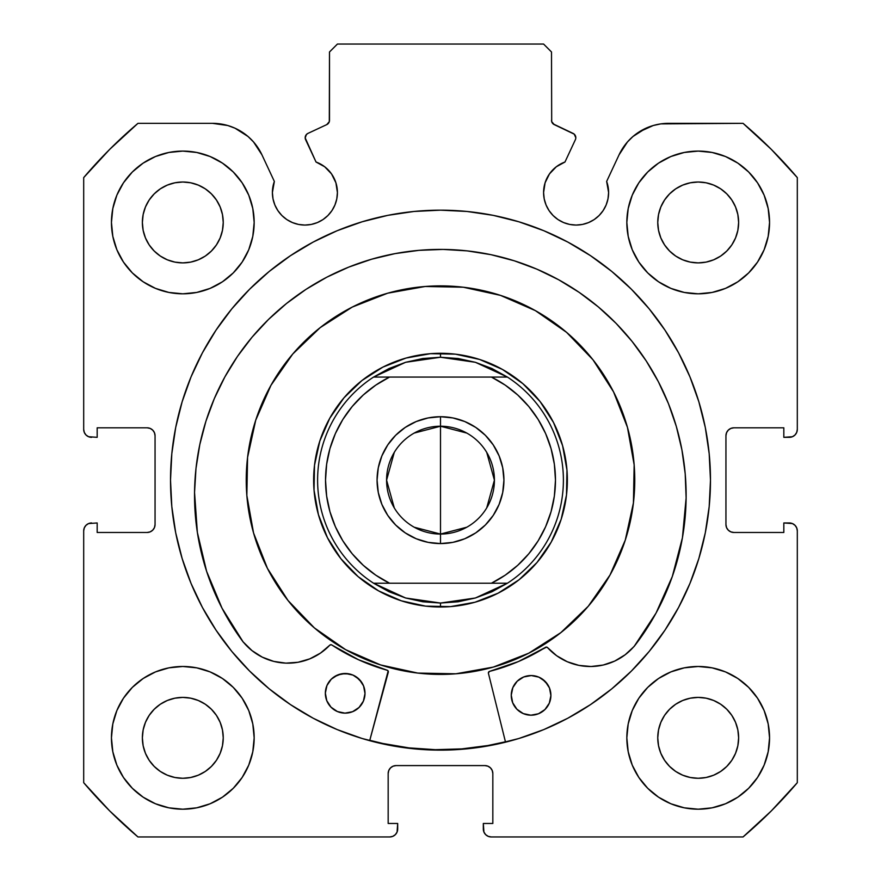 <?xml version="1.0" encoding="UTF-8"?>
<svg xmlns="http://www.w3.org/2000/svg" width="881" height="881" viewBox="0 0 881 881"><rect width="100%" height="100%" fill="white"/><g stroke="black" fill="none" stroke-linecap="round" stroke-linejoin="round"><path stroke-width="1.32" d="M329.307 121.644L329.494 120.312A4.757 4.757 0 0 1 326.752 124.617L307.932 133.394A4.757 4.757 0 0 0 305.63 139.716L316.026 162.016A32.509 32.509 0 0 1 337.412 192.554L335.903 182.785L331.531 173.909L324.704 166.773L316.026 162.016L305.189 137.91L306.434 134.496L307.932 133.394L326.752 124.617L329.307 121.644L329.494 51.979L337.423 44.05L543.577 44.05L551.506 51.979L551.693 121.644L554.248 124.617L574.192 134.132L575.811 137.7A4.757 4.757 0 0 1 575.37 139.716L564.974 162.016L556.296 166.773L549.469 173.909L545.097 182.785L543.588 192.554L544.216 198.897L546.066 204.998L549.061 210.614L553.114 215.548L558.036 219.589L563.653 222.585L569.754 224.435L576.097 225.062L582.44 224.435L588.541 222.585L594.157 219.589L599.08 215.548L603.122 210.614L606.128 204.998L607.978 198.897L608.606 192.554A32.509 32.509 0 0 1 576.097 225.062A32.509 32.509 0 0 1 543.588 192.554L544.216 198.897L546.066 204.998M792.415 436.723L794.981 435.005L796.699 432.439L797.305 429.399L797.305 177.599A467.811 467.811 0 0 0 743.046 123.34L668.503 123.34A54.556 54.556 0 0 0 619.057 154.836L606.646 181.442A32.509 32.509 0 0 1 608.606 192.554L606.646 181.442L619.057 154.836L627.481 141.929L632.976 136.489L639.188 131.886L653.228 125.52L660.783 123.891L743.046 123.34L771.293 149.352L797.305 177.599L797.305 429.399L796.699 432.439L794.981 435.005L792.415 436.723L783.826 437.328L783.826 427.814L733.873 427.814L730.834 428.419L728.268 430.137L726.55 432.703L725.944 435.743L725.944 524.547L726.55 527.587L728.268 530.153L730.834 531.871L733.873 532.476L783.826 532.476L783.826 522.962L789.376 522.962L792.415 523.567L794.981 525.285L796.699 527.851L797.305 530.891L797.305 782.691L771.293 810.938L743.046 836.95L491.246 836.95L488.206 836.344L485.64 834.626L483.922 832.06L483.317 823.471L492.831 823.471L492.831 773.518L492.226 770.479L490.508 767.913L487.942 766.195L484.902 765.589L396.098 765.589L393.058 766.195L390.492 767.913L388.774 770.479L388.169 773.518L388.169 823.471L397.683 823.471L397.683 829.021L397.078 832.06L395.36 834.626L392.794 836.344L389.754 836.95L137.954 836.95L109.707 810.938L83.695 782.691L83.695 530.891L84.301 527.851L86.019 525.285L88.585 523.567L97.174 522.962L97.174 532.476L147.127 532.476L150.166 531.871L152.732 530.153L154.45 527.587L155.056 524.547L155.056 435.743L154.45 432.703L152.732 430.137L150.166 428.419L147.127 427.814L97.174 427.814L97.174 437.328L88.585 436.723L86.019 435.005L84.301 432.439L83.695 429.399L83.695 177.599L109.707 149.352L137.954 123.34L212.497 123.34L227.772 125.52L235.018 128.208L248.024 136.489L253.519 141.929L261.943 154.836L274.354 181.442L272.394 192.554L273.022 198.897L274.872 204.998L277.878 210.614L281.92 215.548L286.843 219.589L292.459 222.585L298.56 224.435L304.903 225.062L311.246 224.435L317.347 222.585L322.964 219.589L327.886 215.548L331.939 210.614L334.934 204.998L336.784 198.897L337.412 192.554A32.509 32.509 0 0 1 304.903 225.062A32.509 32.509 0 0 1 274.354 181.442L272.89 186.915M170.518 480.145A269.982 269.982 0 0 1 440.5 210.163A269.982 269.982 0 0 1 710.482 480.145L709.183 453.682L705.296 427.472L698.853 401.769L689.933 376.826L678.601 352.874L664.979 330.155L649.198 308.868L631.402 289.243L611.777 271.447L590.49 255.666L567.771 242.044L543.819 230.712L518.876 221.792L493.173 215.349L466.963 211.462L440.5 210.163L414.037 211.462L387.827 215.349L362.124 221.792L337.181 230.712L313.229 242.044L290.51 255.666L269.223 271.447L249.598 289.243L231.802 308.868L216.021 330.155L202.399 352.874L191.067 376.826L182.147 401.769L175.704 427.472L171.817 453.682L170.518 480.145L171.817 506.608L175.704 532.818L182.147 558.521L191.067 583.464L202.399 607.416L216.021 630.135L231.802 651.422L249.598 671.047L269.223 688.843L290.51 704.624L313.229 718.246L337.181 729.578L362.124 738.498L387.827 744.941L414.037 748.828L440.5 750.127L466.963 748.828L493.173 744.941L518.876 738.498L543.819 729.578L567.771 718.246L590.49 704.624L611.777 688.843L631.402 671.047L649.198 651.422L664.979 630.135L678.601 607.416L689.933 583.464L698.853 558.521L705.296 532.818L709.183 506.608L710.482 480.145A269.982 269.982 0 0 1 440.5 750.127A269.982 269.982 0 0 1 170.518 480.145M769.553 737.838A71.361 71.361 0 0 1 698.192 809.198A71.361 71.361 0 0 1 626.832 737.838L628.208 751.757L632.261 765.149L638.857 777.483L647.733 788.297L658.548 797.173L670.882 803.769L684.273 807.822L698.192 809.198L712.112 807.822L725.504 803.769L737.838 797.173L748.652 788.297L757.528 777.483L764.124 765.149L768.177 751.757L769.553 737.838L768.177 723.918L764.124 710.527L757.528 698.192L748.652 687.378L737.838 678.502L725.504 671.906L712.112 667.853L698.192 666.477L684.273 667.853L670.882 671.906L658.548 678.502L647.733 687.378L638.857 698.192L632.261 710.527L628.208 723.918L626.832 737.838A71.361 71.361 0 0 1 698.192 666.477A71.361 71.361 0 0 1 769.553 737.838M254.169 737.838A71.361 71.361 0 0 1 182.808 809.198A71.361 71.361 0 0 1 111.447 737.838L112.823 751.757L116.876 765.149L123.472 777.483L132.348 788.297L143.162 797.173L155.496 803.769L168.888 807.822L182.808 809.198L196.727 807.822L210.119 803.769L222.453 797.173L233.267 788.297L242.143 777.483L248.739 765.149L252.792 751.757L254.169 737.838L252.792 723.918L248.739 710.527L242.143 698.192L233.267 687.378L222.453 678.502L210.119 671.906L196.727 667.853L182.808 666.477L168.888 667.853L155.496 671.906L143.162 678.502L132.348 687.378L123.472 698.192L116.876 710.527L112.823 723.918L111.447 737.838A71.361 71.361 0 0 1 182.808 666.477A71.361 71.361 0 0 1 254.169 737.838M769.553 222.453A71.361 71.361 0 0 1 698.192 293.814A71.361 71.361 0 0 1 626.832 222.453L628.208 236.372L632.261 249.764L638.857 262.098L647.733 272.912L658.548 281.788L670.882 288.384L684.273 292.437L698.192 293.814L712.112 292.437L725.504 288.384L737.838 281.788L748.652 272.912L757.528 262.098L764.124 249.764L768.177 236.372L769.553 222.453L768.177 208.533L764.124 195.142L757.528 182.808L748.652 171.993L737.838 163.117L725.504 156.521L712.112 152.468L698.192 151.091L684.273 152.468L670.882 156.521L658.548 163.117L647.733 171.993L638.857 182.808L632.261 195.142L628.208 208.533L626.832 222.453A71.361 71.361 0 0 1 698.192 151.091A71.361 71.361 0 0 1 769.553 222.453M254.169 222.453A71.361 71.361 0 0 1 182.808 293.814A71.361 71.361 0 0 1 111.447 222.453L112.823 236.372L116.876 249.764L123.472 262.098L132.348 272.912L143.162 281.788L155.496 288.384L168.888 292.437L182.808 293.814L196.727 292.437L210.119 288.384L222.453 281.788L233.267 272.912L242.143 262.098L248.739 249.764L252.792 236.372L254.169 222.453L252.792 208.533L248.739 195.142L242.143 182.808L233.267 171.993L222.453 163.117L210.119 156.521L196.727 152.468L182.808 151.091L168.888 152.468L155.496 156.521L143.162 163.117L132.348 171.993L123.472 182.808L116.876 195.142L112.823 208.533L111.447 222.453A71.361 71.361 0 0 1 182.808 151.091A71.361 71.361 0 0 1 254.169 222.453M223.245 222.453A40.438 40.438 0 0 1 182.808 262.89A40.438 40.438 0 0 1 142.37 222.453A40.438 40.438 0 0 1 182.808 182.015A40.438 40.438 0 0 1 223.245 222.453L222.464 230.337L220.162 237.925L216.429 244.918L211.396 251.041L205.273 256.074L198.28 259.807L190.692 262.109L182.808 262.89L174.923 262.109L167.335 259.807L160.342 256.074L154.219 251.041L149.186 244.918L145.453 237.925L143.151 230.337L142.37 222.453L143.151 214.568L145.453 206.98L149.186 199.987L154.219 193.864L160.342 188.831L167.335 185.098L174.923 182.796L182.808 182.015L190.692 182.796L198.28 185.098L205.273 188.831L211.396 193.864L216.429 199.987L220.162 206.98L222.464 214.568L223.245 222.453M738.63 222.453A40.438 40.438 0 0 1 698.192 262.89A40.438 40.438 0 0 1 657.755 222.453A40.438 40.438 0 0 1 698.192 182.015A40.438 40.438 0 0 1 738.63 222.453L737.849 230.337L735.547 237.925L731.814 244.918L726.781 251.041L720.658 256.074L713.665 259.807L706.077 262.109L698.192 262.89L690.308 262.109L682.72 259.807L675.727 256.074L669.604 251.041L664.571 244.918L660.838 237.925L658.536 230.337L657.755 222.453L658.536 214.568L660.838 206.98L664.571 199.987L669.604 193.864L675.727 188.831L682.72 185.098L690.308 182.796L698.192 182.015L706.077 182.796L713.665 185.098L720.658 188.831L726.781 193.864L731.814 199.987L735.547 206.98L737.849 214.568L738.63 222.453M223.245 737.838A40.438 40.438 0 0 1 182.808 778.275A40.438 40.438 0 0 1 142.37 737.838A40.438 40.438 0 0 1 182.808 697.4A40.438 40.438 0 0 1 223.245 737.838L222.464 745.722L220.162 753.31L216.429 760.303L211.396 766.426L205.273 771.459L198.28 775.192L190.692 777.494L182.808 778.275L174.923 777.494L167.335 775.192L160.342 771.459L154.219 766.426L149.186 760.303L145.453 753.31L143.151 745.722L142.37 737.838L143.151 729.953L145.453 722.365L149.186 715.372L154.219 709.249L160.342 704.216L167.335 700.483L174.923 698.181L182.808 697.4L190.692 698.181L198.28 700.483L205.273 704.216L211.396 709.249L216.429 715.372L220.162 722.365L222.464 729.953L223.245 737.838M738.63 737.838A40.438 40.438 0 0 1 698.192 778.275A40.438 40.438 0 0 1 657.755 737.838A40.438 40.438 0 0 1 698.192 697.4A40.438 40.438 0 0 1 738.63 737.838L737.849 745.722L735.547 753.31L731.814 760.303L726.781 766.426L720.658 771.459L713.665 775.192L706.077 777.494L698.192 778.275L690.308 777.494L682.72 775.192L675.727 771.459L669.604 766.426L664.571 760.303L660.838 753.31L658.536 745.722L657.755 737.838L658.536 729.953L660.838 722.365L664.571 715.372L669.604 709.249L675.727 704.216L682.72 700.483L690.308 698.181L698.192 697.4L706.077 698.181L713.665 700.483L720.658 704.216L726.781 709.249L731.814 715.372L735.547 722.365L737.849 729.953L738.63 737.838M553.125 123.891L573.068 133.394A4.757 4.757 0 0 1 575.37 139.716L564.974 162.016A32.509 32.509 0 0 0 543.588 192.554M563.653 222.585L569.754 224.435L576.097 225.062L582.44 224.435M607.978 198.897L608.606 192.554M632.976 136.489L645.982 128.208M653.228 125.52L660.783 123.891M730.834 428.419L728.268 430.137M726.55 432.703L725.944 435.743A7.929 7.929 0 0 1 733.873 427.814L783.826 427.814L783.826 437.328L789.376 437.328A7.929 7.929 0 0 0 797.305 429.399M730.834 531.871L733.873 532.476A7.929 7.929 0 0 1 725.944 524.547L725.944 435.743M733.873 532.476L783.826 532.476L783.826 522.962L792.415 523.567M794.981 525.285L796.699 527.851L797.305 530.891L797.305 782.691A467.811 467.811 0 0 1 743.046 836.95L491.246 836.95L488.206 836.344M485.64 834.626L483.922 832.06M487.942 766.195L484.902 765.589A7.929 7.929 0 0 1 492.831 773.518L492.831 823.471L483.317 823.471L483.317 829.021A7.929 7.929 0 0 0 491.246 836.95M393.058 766.195L390.492 767.913M388.774 770.479L388.169 773.518A7.929 7.929 0 0 1 396.098 765.589L484.902 765.589M388.169 773.518L388.169 823.471L397.683 823.471L397.078 832.06L395.36 834.626L392.794 836.344M397.683 829.021A7.929 7.929 0 0 1 389.754 836.95L137.954 836.95A467.811 467.811 0 0 1 83.695 782.691L83.695 530.891L84.301 527.851L86.019 525.285L88.585 523.567L97.174 522.962L97.174 532.476L147.127 532.476A7.929 7.929 0 0 0 155.056 524.547L155.056 435.743A7.929 7.929 0 0 0 147.127 427.814L97.174 427.814L97.174 437.328L88.585 436.723M150.166 531.871L152.732 530.153M86.019 435.005L84.301 432.439M220.217 123.891L227.772 125.52L235.018 128.208L248.024 136.489M273.022 198.897L274.872 204.998L277.878 210.614M286.843 219.589L292.459 222.585L298.56 224.435L304.903 225.062L311.246 224.435L317.347 222.585M334.934 204.998L336.784 198.897L337.412 192.554M326.752 124.617L327.875 123.891M329.494 120.312L329.494 51.979L337.423 44.05L543.577 44.05L551.506 51.979L551.693 121.644M250.105 761.591L252.792 751.757M252.792 723.918L250.38 714.898M250.105 246.206L252.792 236.372M252.792 208.533L250.38 199.513M628.208 236.372L630.62 245.392M630.895 198.699L628.208 208.533M628.208 751.757L630.62 760.777M630.895 714.084L628.208 723.918M274.354 181.442L261.943 154.836A54.556 54.556 0 0 0 212.497 123.34L137.954 123.34A467.811 467.811 0 0 0 83.695 177.599L83.695 429.399A7.929 7.929 0 0 0 91.624 437.328M182.808 151.091L180.231 151.136M698.192 293.814L700.769 293.769M182.808 666.477L180.231 666.521M698.192 809.198L700.769 809.154M216.429 199.987L211.396 193.864L205.273 188.831M167.335 185.098L160.342 188.831L154.219 193.864L149.186 199.987M149.186 244.918L154.219 251.041L160.342 256.074M205.273 256.074L211.396 251.041L216.429 244.918M731.814 199.987L726.781 193.864L720.658 188.831M675.727 188.831L669.604 193.864L664.571 199.987M664.571 244.918L669.604 251.041L675.727 256.074M720.658 256.074L726.781 251.041L731.814 244.918M216.429 715.372L211.396 709.249L205.273 704.216M160.342 704.216L154.219 709.249L149.186 715.372M149.186 760.303L154.219 766.426L160.342 771.459M182.808 778.275L190.692 777.494M205.273 771.459L211.396 766.426L216.429 760.303M731.814 715.372L726.781 709.249L720.658 704.216M675.727 704.216L669.604 709.249L664.571 715.372M660.838 753.31L664.571 760.303L669.604 766.426L675.727 771.459M698.192 778.275L706.077 777.494M720.658 771.459L726.781 766.426L731.814 760.303M83.695 530.891A7.929 7.929 0 0 1 91.624 522.962M789.376 522.962A7.929 7.929 0 0 1 797.305 530.891M518.876 221.792L493.173 215.349M387.827 215.349L362.124 221.792M182.147 401.769L175.704 427.472M362.124 738.498L387.827 744.941M505.529 742.176L488.426 673.293L505.529 742.176L493.173 744.941L518.876 738.498M698.853 558.521L705.296 532.818M554.248 124.617A4.757 4.757 0 0 1 551.506 120.312M387.695 293.197A194.261 194.261 0 0 1 627.448 427.34A194.261 194.261 0 0 1 493.305 667.093A194.261 194.261 0 0 1 253.552 532.95A194.261 194.261 0 0 1 387.695 293.197L425.182 286.49L463.252 287.217L500.452 295.366L535.351 310.619L566.604 332.379L593.001 359.811L613.55 391.88L627.448 427.34L634.155 464.827L633.428 502.897L625.279 540.097L610.026 574.996L588.266 606.249L560.834 632.646L528.765 653.195L493.305 667.093L455.818 673.8L417.748 673.073L380.548 664.924L345.649 649.671L314.396 627.911L287.999 600.479L267.45 568.41L253.552 532.95L246.845 495.463L247.572 457.393L255.721 420.193L270.974 385.294L292.734 354.041L320.166 327.644L352.235 307.095L387.695 293.197M369.789 740.293L382.839 743.487L408.927 747.881L435.324 749.676L461.765 748.894L487.997 745.513L505.43 741.791A269.586 269.586 0 0 1 369.789 740.293L382.783 743.476M406.009 358.06L382.861 367.135L361.915 380.548L343.997 397.794L329.791 418.2L319.825 440.996L314.506 465.289L314.032 490.155L318.415 514.636L327.49 537.784L340.903 558.73L358.149 576.648L378.555 590.854L401.351 600.82L425.644 606.139L450.51 606.613L474.991 602.23L498.139 593.155L519.085 579.742L537.003 562.496L551.209 542.09L561.175 519.294L566.494 495.001L566.968 470.135L562.585 445.654L553.51 422.506L540.097 401.56L522.851 383.642L502.445 369.436L479.649 359.47L455.356 354.151L430.49 353.677L406.009 358.06M414.191 433.078L440.5 426.228A53.917 53.917 0 0 0 386.583 480.145A53.917 53.917 0 0 0 440.5 534.062L440.5 543.577A63.432 63.432 0 0 1 377.068 480.145A63.432 63.432 0 0 1 440.5 416.713L440.5 534.062A53.917 53.917 0 0 1 386.583 480.145A53.917 53.917 0 0 1 440.5 426.228L466.809 433.078M466.809 527.212L440.5 534.062L414.191 527.212M394.281 507.908L386.583 480.145L394.281 452.382M433.056 606.789L440.5 607.009L440.5 603.045L440.5 607.009A126.864 126.864 0 0 1 313.636 480.145A126.864 126.864 0 0 1 440.5 353.281L440.5 357.245L440.5 353.281A126.864 126.864 0 0 1 567.364 480.145A126.864 126.864 0 0 1 440.5 607.009A126.864 126.864 0 0 0 567.364 480.145A126.864 126.864 0 0 0 440.5 353.281L435.489 353.38M475.388 362.3A122.9 122.9 0 0 1 475.41 362.311L507.423 377.068A122.9 122.9 0 0 1 507.423 583.222L475.399 597.99A122.9 122.9 0 0 1 475.388 597.99A122.9 122.9 0 0 0 475.399 597.99L440.5 603.045L405.601 597.99A122.9 122.9 0 0 1 405.601 597.99L373.577 583.222A122.9 122.9 0 0 1 373.577 377.068L405.601 362.3A122.9 122.9 0 0 1 405.612 362.3A122.9 122.9 0 0 0 405.601 362.3L440.5 357.245L475.399 362.3A122.9 122.9 0 0 0 475.388 362.3L458.131 358.512L440.5 357.245L422.869 358.512L405.601 362.3L389.05 368.533L373.577 377.068L507.423 377.068L491.95 368.533L475.399 362.3M423.089 354.481L410.854 356.794M398.906 360.296L387.365 364.943M376.33 370.703L365.912 377.52M356.21 385.327L347.323 394.049M339.328 403.597L335.044 409.632M335.011 409.665L332.313 413.883M326.344 424.807L321.466 436.26M317.744 448.143L315.189 460.323M313.856 472.701L313.735 485.156M314.836 497.556L317.149 509.791M320.651 521.739L325.298 533.28M331.058 544.315L337.875 554.733M345.682 564.435L354.404 573.322M363.952 581.317L369.987 585.601M370.02 585.634L374.238 588.332M385.162 594.301L396.615 599.179M408.498 602.901L420.678 605.456M447.944 353.501L440.5 353.281A126.864 126.864 0 0 0 313.636 480.145A126.864 126.864 0 0 0 440.5 607.009L445.511 606.91M457.911 605.809L470.146 603.496M482.094 599.994L493.635 595.347M504.67 589.587L515.088 582.77M524.79 574.963L533.677 566.241M541.672 556.693L545.956 550.658M545.989 550.625L548.687 546.407M554.656 535.483L559.534 524.03M563.256 512.147L565.811 499.968M567.144 487.589L567.265 475.134M566.164 462.734L563.851 450.499M560.349 438.551L555.702 427.01M549.942 415.975L543.125 405.557M535.318 395.855L526.596 386.968M517.048 378.973L511.013 374.689M510.98 374.656L506.762 371.958M495.838 365.989L484.385 361.111M472.502 357.389L460.323 354.834M405.601 597.99A122.9 122.9 0 0 0 405.612 597.99L389.05 591.757L373.577 583.222L507.423 583.222L491.95 591.757L475.399 597.99L458.131 601.778L440.5 603.045L422.869 601.778L405.601 597.99M491.422 377.068L505.209 385.118L517.753 394.996L528.809 406.526L538.159 419.466L545.625 433.584L551.054 448.594L554.358 464.221L555.471 480.145L554.358 496.069L551.054 511.696L545.625 526.706L538.159 540.824L528.809 553.764L517.753 565.294L505.209 575.172L491.422 583.222L389.578 583.222L375.791 575.172L363.247 565.294L352.191 553.764L342.841 540.824L335.375 526.706L329.946 511.696L326.642 496.069L325.53 480.145L326.642 464.221L329.946 448.594L335.375 433.584L342.841 419.466L352.191 406.526L363.247 394.996L375.791 385.118L389.578 377.068L491.422 377.068A114.971 114.971 0 0 1 491.422 583.222L507.423 583.222A122.9 122.9 0 0 0 507.423 377.068L491.422 377.068M440.5 543.577L452.878 542.355L464.772 538.754L475.74 532.884L485.354 524.999L493.239 515.385L499.109 504.417L502.71 492.523L503.932 480.145L502.71 467.767L499.109 455.873L493.239 444.905L485.354 435.291L475.74 427.406L464.772 421.536L452.878 417.935L440.5 416.713L428.122 417.935L416.228 421.536L405.26 427.406L395.646 435.291L387.761 444.905L381.891 455.873L378.29 467.767L377.068 480.145L378.29 492.523L381.891 504.417L387.761 515.385L395.646 524.999L405.26 532.884L416.228 538.754L428.122 542.355L440.5 543.577L440.5 426.228A53.917 53.917 0 0 1 494.417 480.145A53.917 53.917 0 0 1 440.5 534.062A53.917 53.917 0 0 0 494.417 480.145A53.917 53.917 0 0 0 440.5 426.228L440.5 416.713A63.432 63.432 0 0 1 503.932 480.145A63.432 63.432 0 0 1 440.5 543.577M389.578 377.068L373.577 377.068A122.9 122.9 0 0 0 373.577 583.222L389.578 583.222A114.971 114.971 0 0 1 389.578 377.068M486.719 452.382L494.417 480.145L486.719 507.908M488.724 671.939L488.382 672.897A1.586 1.586 0 0 0 488.426 673.293A1.586 1.586 0 0 1 488.382 672.897L489.572 671.377L518.48 661.521L546.033 647.117L547.542 647.601L556.649 655.717L567.265 661.73L578.905 665.386L591.052 666.51L603.177 665.045L614.707 661.08L625.147 654.77L634.1 646.467L656.07 613.033L672.324 576.471L682.423 537.773L686.123 497.941A245.81 245.81 0 0 1 634.1 646.467L656.07 613.033M550.9 695.594A19.823 19.823 0 0 1 530.858 715.196A19.823 19.823 0 0 1 511.255 695.153L512.687 702.752L516.905 709.227L523.292 713.599L530.858 715.196L538.467 713.764L544.943 709.546L549.304 703.159L550.9 695.594L549.48 687.984L545.251 681.509L538.864 677.137L531.298 675.551L523.699 676.971L517.224 681.2L512.852 687.576L511.255 695.153A19.823 19.823 0 0 1 531.298 675.551A19.823 19.823 0 0 1 550.9 695.594M364.998 693.534A19.823 19.823 0 0 1 344.956 713.136A19.823 19.823 0 0 1 325.353 693.094L326.774 700.692L331.003 707.168L337.39 711.54L344.956 713.136L352.554 711.705L359.03 707.476L363.401 701.1L364.998 693.534L363.567 685.925L359.349 679.449L352.962 675.077L345.396 673.491L337.786 674.912L331.311 679.141L326.95 685.517L325.353 693.094A19.823 19.823 0 0 1 345.396 673.491A19.823 19.823 0 0 1 364.998 693.534M195.989 468.417L194.547 492.49A245.81 245.81 0 0 1 443.055 249.422A245.81 245.81 0 0 1 686.123 497.941L685.209 473.835L681.927 449.938L676.333 426.47L668.459 403.674L658.382 381.748L646.213 360.924L632.062 341.399L616.061 323.338L598.364 306.94L579.147 292.36L558.598 279.729L536.914 269.179L514.284 260.798L490.959 254.675L467.139 250.876L443.055 249.422L418.949 250.347L395.051 253.618L371.595 259.223L348.788 267.097L326.873 277.163L306.048 289.331L286.512 303.493L268.463 319.495L252.065 337.181L237.474 356.398L224.853 376.947L214.292 398.641L205.912 421.261L199.8 444.597L195.989 468.417L194.547 492.49L197.355 532.399L206.606 571.317L222.045 608.22L243.266 642.128A245.81 245.81 0 0 1 194.547 492.49L197.355 532.399L206.606 571.317L222.045 608.22L243.266 642.128L252.021 650.63L262.329 657.171L273.771 661.4L285.851 663.129L298.02 662.27L309.738 658.878L320.486 653.096L329.78 645.189L331.3 644.738L358.523 659.748L387.75 670.529L388.301 672.192L369.69 740.679L388.147 670.992M685.209 473.835L681.927 449.938M676.333 426.47L668.459 403.674L658.382 381.748M616.061 323.338L598.364 306.94L579.147 292.36M536.914 269.179L514.284 260.798M490.959 254.675L467.139 250.876M418.949 250.347L395.051 253.618M348.788 267.097L326.873 277.163L306.048 289.331M252.065 337.181L237.474 356.398M330.749 644.705L329.78 645.189A57.717 57.717 0 0 1 243.321 642.073L252.021 650.63M273.771 661.4L285.851 663.129M331.3 644.738L331.796 644.958A197.432 197.432 0 0 0 387.2 670.243L387.75 670.529M358.523 659.748L387.2 670.243A1.586 1.586 0 0 1 388.301 672.192M634.1 646.467L634.034 646.412A57.717 57.717 0 0 1 547.542 647.601A1.586 1.586 0 0 0 545.526 647.326A197.432 197.432 0 0 1 489.572 671.377L518.48 661.521L546.583 647.095M361.772 682.478L356.365 676.949M352.962 675.077L349.25 673.91L341.52 673.822L334.34 676.707M331.311 679.141L328.811 682.114M547.685 684.537L542.278 679.009M538.864 677.137L531.298 675.551L523.699 676.971L520.253 678.766M517.224 681.2L514.724 684.174M329.78 645.189A1.586 1.586 0 0 1 331.796 644.958M488.382 672.897A1.586 1.586 0 0 1 489.572 671.377"/></g></svg>
